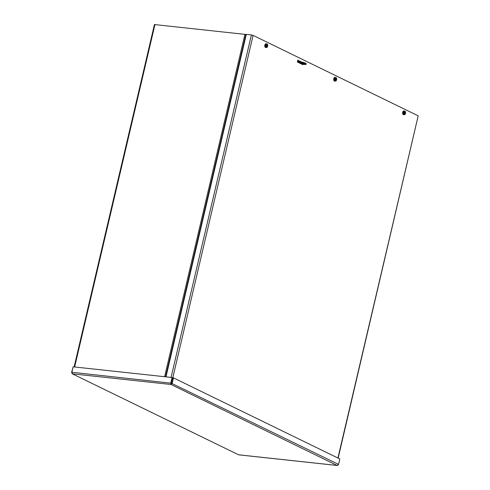 <?xml version="1.0" encoding="UTF-8"?>
<svg xmlns="http://www.w3.org/2000/svg" width="490" height="490" viewBox="0 0 490 490"><rect width="100%" height="100%" fill="white"/><g stroke="black" fill="none" stroke-linecap="round" stroke-linejoin="round"><path stroke-width="0.73" d="M74.131 366.924L154.436 24.549L246.28 34.514M297.712 60.491L300.578 61.887M299.813 61.801L297.651 60.748M302.949 64.343L302.869 64.686L297.357 61.997L297.779 60.184L301.546 62.022M300.701 61.899L297.724 60.442M337.922 458.034L418.184 115.836L338.149 458.144M165.988 376.859L246.311 34.38L251.395 34.931L253.097 35.372L172.78 377.815M418.184 115.836L253.097 35.372M73.108 367.035L71.607 372.455L72.447 373.827L71.877 372.265L73.157 366.82L172.07 377.514L170.79 382.96L171.028 384.491L172.217 383.333L173.497 377.888L339.84 458.965L338.559 464.41L337.151 465.457L337.849 465.31M238.826 454.818L337.151 465.457L171.028 384.491L172.584 377.772L172.07 377.514M171.304 383.211L71.877 372.265M238.569 454.793L72.159 373.741L238.569 454.793M171.243 383.584L172.737 377.808L173.497 377.888M171.457 383.254L338.559 464.41M301.062 62.953A1.893 0.319 13.2 0 1 302.992 63.375A1.893 0.319 13.2 0 1 303.941 63.89A1.893 0.319 13.2 0 1 302.024 63.767A1.893 0.319 13.2 0 1 300.254 63.026A1.893 0.319 13.2 0 1 301.062 62.953M301.754 63.063A1.893 0.319 -166.8 0 0 302.581 63.253M301.699 63.816L302.661 64.129L301.699 63.816M301.944 64.239L305.209 64.588A4.03 0.674 -166.8 0 0 306.023 64.38A4.03 0.674 -166.8 0 0 301.019 62.549L297.755 62.193M301.019 62.549L301.16 61.948L297.461 61.55M306.023 64.38L306.164 63.78A4.03 0.674 -166.8 0 0 301.16 61.948M265.837 45.656L266.174 45.711A4.888 0.557 -169.1 0 0 265.635 45.558L265.225 45.509A1.838 1.072 -83.8 0 1 265.323 45.031L265.733 45.08A1.795 1.047 -83.8 0 1 266.928 43.953A1.795 1.047 -83.8 0 1 267.705 45.895A4.888 0.557 10.9 0 0 267.497 45.778L266.119 45.331M267.705 45.895L266.989 45.735M265.635 45.558A1.795 1.047 -83.8 0 0 266.309 47.463A1.795 1.047 -83.8 0 0 266.542 47.512A1.795 1.047 -83.8 0 0 267.607 46.372A4.888 0.778 -167.1 0 0 267.424 46.232A4.888 1.329 -162 0 0 267.399 46.201A4.882 0.527 16.9 0 0 267.087 46.035L267.062 46.029M267.485 45.778A4.882 0.778 -173.4 0 0 267.166 45.637L267.117 45.46A4.882 4.116 -62.4 0 0 267.185 44.67L266.934 44.835M266.052 46.317L266.713 46.917A4.882 4.159 -69.1 0 0 266.97 46.146L266.725 46.115M266.193 45.711L266.744 46.048A4.882 3.62 113.2 0 1 266.468 46.82A1.176 0.692 96.2 0 0 266.713 46.917M265.733 45.08A4.888 0.778 12.9 0 1 266.229 45.258A4.888 1.329 18 0 1 266.278 45.282L265.323 45.031M267.185 44.67A1.176 0.692 96.2 0 0 266.94 44.572A4.882 3.663 107.8 0 1 266.885 45.362L266.774 45.472A4.882 1.029 -171.2 0 0 266.278 45.282M266.885 45.362L265.868 45.472L266.799 45.478M266.542 47.512L265.727 47.512A1.88 1.103 -83.8 0 1 265.482 47.463A1.88 1.103 -83.8 0 1 264.796 45.307A1.88 1.103 -83.8 0 1 266.131 43.782L266.928 43.953M266.229 45.258L265.69 45.196M266.254 45.294L265.899 45.374A0.76 0.447 96.2 0 0 265.843 45.613M334.768 79.251L335.105 79.306A4.888 0.557 -169.1 0 0 334.56 79.153L334.156 79.104A1.838 1.072 -83.8 0 1 334.254 78.627L334.664 78.676A1.795 1.047 -83.8 0 1 335.858 77.549A1.795 1.047 -83.8 0 1 336.636 79.49A4.888 0.557 10.9 0 0 336.428 79.374L335.05 78.927M336.636 79.49L335.92 79.331M334.56 79.153A1.795 1.047 -83.8 0 0 335.234 81.058A1.795 1.047 -83.8 0 0 335.472 81.107A1.795 1.047 -83.8 0 0 336.532 79.968A4.888 0.778 -167.1 0 0 336.354 79.827A4.888 1.329 -162 0 0 336.33 79.797A4.882 0.527 16.9 0 0 336.011 79.631L335.993 79.625M335.123 79.306L335.619 79.466A0.76 0.447 96.2 0 0 335.662 79.306M336.416 79.374A4.882 0.778 -173.4 0 0 336.097 79.233L336.042 79.055A4.882 4.116 -62.4 0 0 336.109 78.265L335.864 78.431M334.976 79.913L335.644 80.513A4.882 4.159 -69.1 0 0 335.901 79.741L335.656 79.711M335.619 79.466L335.675 79.643A4.882 3.62 113.2 0 1 335.399 80.415A1.176 0.692 96.2 0 0 335.644 80.513M334.664 78.676A4.888 0.778 12.9 0 1 335.16 78.853A4.888 1.329 18 0 1 335.209 78.878L334.254 78.627M336.109 78.265A1.176 0.692 96.2 0 0 335.871 78.167A4.882 3.663 107.8 0 1 335.815 78.957L335.705 79.074A4.882 1.029 -171.2 0 0 335.209 78.878M335.815 78.957L334.799 79.068L335.73 79.074M335.472 81.107L334.658 81.107A1.88 1.103 -83.8 0 1 334.413 81.058A1.88 1.103 -83.8 0 1 333.727 78.902A1.88 1.103 -83.8 0 1 335.062 77.377L335.858 77.549M335.16 78.853L334.615 78.792M334.67 78.835L334.829 78.97A0.76 0.447 96.2 0 0 334.774 79.209M334.829 78.97L335.172 78.89M403.699 112.847L404.036 112.902A4.888 0.557 -169.1 0 0 403.49 112.749L403.08 112.7A1.838 1.072 -83.8 0 1 403.184 112.222L403.589 112.271A1.795 1.047 -83.8 0 1 404.783 111.144A1.795 1.047 -83.8 0 1 405.561 113.086A4.888 0.557 10.9 0 0 405.359 112.97L403.974 112.522M405.561 113.086L404.85 112.927M403.49 112.749A1.795 1.047 -83.8 0 0 404.164 114.654A1.795 1.047 -83.8 0 0 404.403 114.703A1.795 1.047 -83.8 0 0 405.463 113.564A4.888 0.778 -167.1 0 0 405.279 113.423A4.888 1.329 -162 0 0 405.261 113.392A4.882 0.527 16.9 0 0 404.942 113.227L404.942 113.227M404.054 112.902L404.55 113.061A0.76 0.447 96.2 0 0 404.587 112.902M405.346 112.97A4.882 0.778 -173.4 0 0 405.028 112.829L404.973 112.651A4.882 4.116 -62.4 0 0 405.04 111.861L404.789 112.026M403.907 113.508L404.575 114.109A4.882 4.159 -69.1 0 0 404.832 113.337L404.587 113.306M404.55 113.061L404.605 113.239A4.882 3.62 113.2 0 1 404.33 114.011A1.176 0.692 96.2 0 0 404.575 114.109M403.589 112.271A4.888 0.778 12.9 0 1 404.091 112.449A4.888 1.329 18 0 1 404.134 112.473L403.184 112.222M405.04 111.861A1.176 0.692 96.2 0 0 404.795 111.763A4.882 3.663 107.8 0 1 404.746 112.553L404.63 112.669A4.882 1.029 -171.2 0 0 404.134 112.473M404.746 112.553L403.729 112.663L404.654 112.669M404.403 114.703L403.589 114.703A1.88 1.103 -83.8 0 1 403.337 114.654A1.88 1.103 -83.8 0 1 402.658 112.498A1.88 1.103 -83.8 0 1 403.993 110.973L404.783 111.144M404.091 112.449L403.546 112.388M404.109 112.486L403.76 112.565A0.76 0.447 96.2 0 0 403.705 112.804M245.858 34.404L165.547 376.81M164.609 376.712L244.939 34.233M154.969 24.5L74.645 366.979M171.065 377.41L251.395 34.931M171.028 384.491L72.447 373.827M267.166 45.637L266.205 45.631M336.097 79.233L335.135 79.227M405.028 112.829L404.066 112.823M238.691 454.836L337.322 465.5"/></g></svg>
